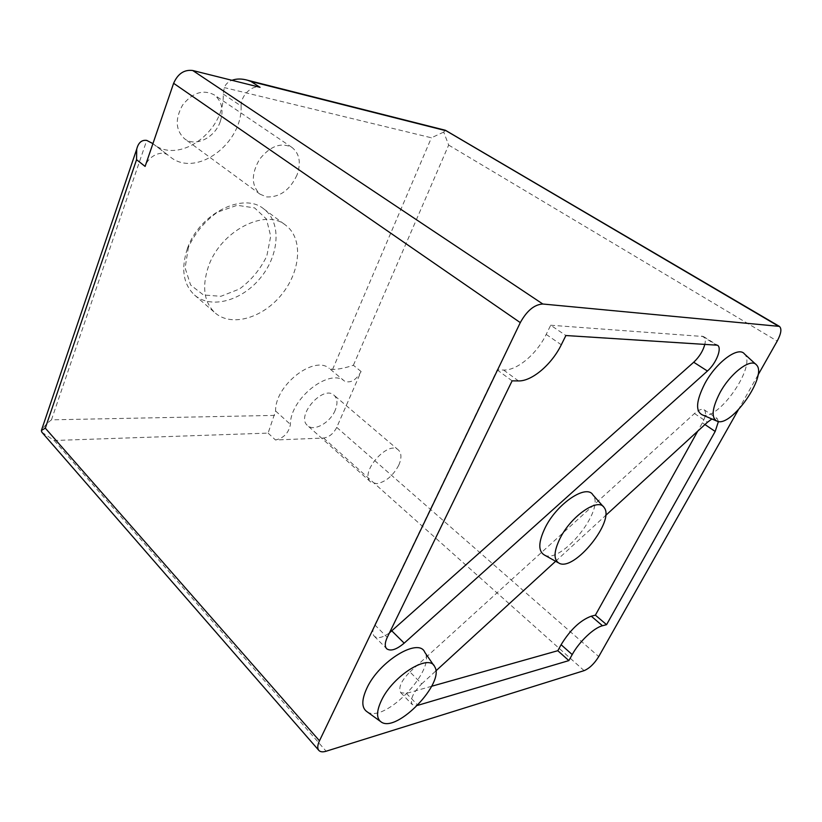 <?xml version="1.0" encoding="UTF-8"?>
<svg xmlns="http://www.w3.org/2000/svg" width="822" height="822" viewBox="0 0 822 822"><rect width="100%" height="100%" fill="white"/><g stroke="black" fill="none" stroke-linecap="round" stroke-linejoin="round"><path stroke-width="0.62" stroke-dasharray="4.11 3.08" d="M367.29 711.914C384.86 723.473 436.235 669.868 424.82 652.36M544.657 555.158C561.58 563.974 605.259 509.661 593.001 495.019M702.327 414.863C718.109 421.429 756.826 365.934 744.527 354.015M431.694 686.247L406.376 693.388L400.715 692.638C398.115 687.737 401.187 680.832 409.942 671.934L421.737 683.853C412.921 692.854 409.777 699.779 412.315 704.639L417.586 705.389M421.737 683.853L435.845 670.937M555.621 561.282L605.629 515.486M718.418 421.532L717.072 418.377L711.924 418.984M738.238 409.973L757.976 375.068M208.49 266.349C201.719 286.724 203.948 302.26 215.169 312.956C231.732 327.382 263.132 317.857 281.812 294.327C300.78 271.024 303.349 238.318 285.707 225.238C265.496 207.966 220.656 230.818 208.49 266.349M151.299 142.412L153.118 143.871C178.888 165.15 225.094 131.407 223.194 94.027L224.324 87.594C225.567 84.245 228.105 81.82 231.917 80.299M361.094 371.534L353.388 365.256C345.466 367.927 338.52 369.345 332.561 369.499L329.365 368.482L344.613 381.182C350.604 383.401 356.101 380.185 361.094 371.534L336.743 427.378C333.506 433.656 329.119 437.212 323.58 438.044L275.483 439.986C283.734 438.136 288.717 432.958 290.433 424.44C289.878 398.773 329.653 367.516 344.613 381.182M41.871 432.228L54.19 440.489L268.095 433.112L275.596 410.99C274.774 385.405 314.24 354.703 329.365 368.482M353.388 365.256L448.668 145.083L443.726 132.075L445.267 130.246M274.599 415.398L51.457 419.837C46.72 423.422 43.278 427.255 41.151 431.365M443.726 132.075L431.406 137.788L224.324 87.594M188.423 247.217L185.104 267.962L190.601 284.987L203.466 294.975L220.882 296.3L239.428 289.025C251.255 280.302 260.379 269.287 266.821 255.991L270.705 236.222L266.462 219.053L254.594 207.904L237.157 205.284L217.604 212.097C204.822 221.18 195.091 232.893 188.423 247.217M187.334 248.758C180.83 268.866 183.244 284.309 194.567 295.077C211.254 309.617 242.469 300.575 260.821 277.446C279.47 254.553 281.597 222.125 263.811 208.952C243.415 191.588 199.016 213.699 187.334 248.758M335.16 410.342C330.187 422.703 313.881 431.869 307.582 425.58C295.406 416.138 323.138 384.48 334.081 395.269C337.503 398.608 337.863 403.633 335.16 410.342M220.265 121.605C214.891 137.777 195.42 147.354 184.549 138.774C175.528 130.246 174.881 119.005 182.607 105.062C192.554 92.639 203.055 89.228 214.121 94.807C221.868 100.993 223.913 109.932 220.265 121.605M223.194 94.027L241.113 106.028C240.743 95.671 251.758 84.8 260.05 87.317M241.113 106.028C242.654 143.727 195.975 178.158 170.277 156.92L168.469 155.461C161.677 149.758 148.371 155.903 145.104 166.414M297.019 175.004C289.889 190.108 279.778 197.424 266.698 196.92L260.071 194.198C251.285 185.71 251.111 174.069 259.567 159.283C270.212 145.997 281.021 142.042 291.995 147.436C299.557 153.58 301.242 162.766 297.019 175.004M398.762 465.19C393.091 475.774 385.744 481.939 376.702 483.696L370.681 482C359.009 473.102 388.066 439.657 398.413 450.024C401.65 453.22 401.763 458.286 398.762 465.19M409.942 671.934L694.477 413.507C698.71 409.808 701.916 408.555 704.105 409.746C706.406 411.873 705.831 416.23 702.378 422.806L697.734 431.17M389.464 632.848C382.662 637.718 377.606 638.838 374.298 636.228C372.222 633.896 372.387 630.104 374.781 624.874L497.197 369.9L503.609 370.044C517.069 370.65 536.879 353.902 546.198 334.41L550.689 325.235L565.885 335.53M550.689 325.235L703.447 336.527C705.214 337.739 705.708 340.257 704.916 344.058M497.197 369.9L512.106 380.853M332.561 369.499L431.406 137.788M51.457 419.837L146.737 140.408M336.743 427.378L598.735 656.583M323.58 438.044L584.113 670.639M54.19 440.489L326.139 751.226M268.095 433.112L275.483 439.986M448.668 145.083L777.201 341.089M275.596 410.99L290.433 424.44M151.762 142.781L168.921 155.831M694.477 413.507L707.475 422.241M702.378 422.806L704.957 424.553M406.376 693.388L417.812 705.163M701.813 336.023L715.818 344.726M374.781 624.874L387.265 637.379M503.609 370.044L518.487 380.925M546.198 334.41L561.292 344.778M194.567 295.077L215.169 312.956M263.811 208.952L285.707 225.238M153.118 143.871L170.277 156.92M152.913 143.634L168.469 155.461M291.995 147.436L214.121 94.807M260.071 194.198L184.549 138.774M398.413 450.024L334.081 395.269M370.681 482L307.582 425.58M704.105 409.746L717.072 418.377M400.715 692.638L412.315 704.639M703.447 336.527L717.431 345.209M374.298 636.228L386.659 648.722M756.538 364.989L755.644 364.167M717.318 421.306L716.209 420.833M604.149 507.585L603.163 506.475M559.32 563.337L558.015 562.618M434.756 666.837L433.78 665.399M381.521 722.219L380.113 721.202"/><path stroke-width="1.23" d="M433.78 665.399L424.82 652.36C418.953 637.142 379.312 660.898 366.869 688.168C361.351 700.231 361.495 708.143 367.29 711.914L380.113 721.202M603.163 506.475L593.001 495.019C586.733 483.696 557.388 503.126 545.335 527.364C538.194 542.16 537.968 551.428 544.657 555.158L558.015 562.618M755.644 364.167L744.527 354.015C738.598 345.713 716.229 362.132 704.762 383.71C696.1 400.93 695.289 411.308 702.327 414.863L716.209 420.833M417.586 705.389L568.865 660.6L572.215 654.579C579.202 641.694 593.874 627.782 602.485 625.748L606.574 624.658L715.181 431.447L718.418 421.532M435.845 670.937L555.621 561.282M605.629 515.486L707.475 422.241L711.924 418.984M757.976 375.068L777.201 341.089C781.198 333.557 781.928 328.646 779.39 326.385L542.828 304.017C534.403 304.489 526.881 310.695 520.285 322.625L319.47 740.807C317.446 745.184 317.23 748.38 318.833 750.394C320.313 751.976 322.738 752.253 326.139 751.226L584.113 670.639C589.436 668.409 594.306 663.724 598.735 656.583L738.238 409.973M561.292 344.778L565.885 335.53L717.431 345.209C722.415 347.747 716.229 363.447 707.423 371.02L404.177 643.153C396.42 649.668 390.573 651.527 386.659 648.722C384.614 646.421 384.819 642.64 387.265 637.379L512.106 380.853L518.487 380.925C531.875 381.387 551.788 364.393 561.292 344.778M319.47 740.807L45.313 428.159L41.408 430.44L136.709 149.162C138.363 142.638 141.713 139.719 146.737 140.408L152.913 143.634M136.709 149.162L136.555 159.684L145.104 166.414L173.617 83.299C177.84 73.713 184.21 69.449 192.728 70.507L260.05 87.317L250.895 81.44L247.36 80.186C241.627 78.593 236.489 78.624 231.917 80.299M445.267 130.246L778.229 326.026M41.408 430.44L41.871 432.228L318.833 750.394M697.734 431.17L595.385 615.154L606.574 624.658M595.385 615.154L591.275 616.192L602.485 625.748M568.865 660.6L557.809 650.705L561.107 644.715C570.273 629.744 580.332 620.24 591.275 616.192M557.809 650.705L431.694 686.247M704.916 344.058C703.139 350.778 699.409 356.84 693.717 362.235L389.464 632.848M719.98 392.669C711.873 408.534 710.979 418.09 717.318 421.306C731.58 427.245 767.645 375.726 756.538 364.989C751.216 357.478 730.686 372.777 719.98 392.669M560.316 537.824C553.617 551.47 553.288 559.967 559.32 563.337C574.609 571.321 615.226 520.809 604.149 507.585C598.508 497.32 571.588 515.507 560.316 537.824M381.429 700.447C376.25 711.554 376.281 718.818 381.521 722.219C397.396 732.679 445.103 682.692 434.756 666.837C429.485 653.028 393.07 675.355 381.429 700.447M192.728 70.507L542.828 304.017M445.545 130.616L250.895 81.44M173.617 83.299L520.285 322.625M45.313 428.159L136.555 159.684M704.957 424.553L715.181 431.447M561.107 644.715L572.215 654.579M693.717 362.235L707.423 371.02M391.837 630.895L404.177 643.153M445.39 130.266L779.39 326.385M445.411 130.277L247.36 80.186"/></g></svg>
